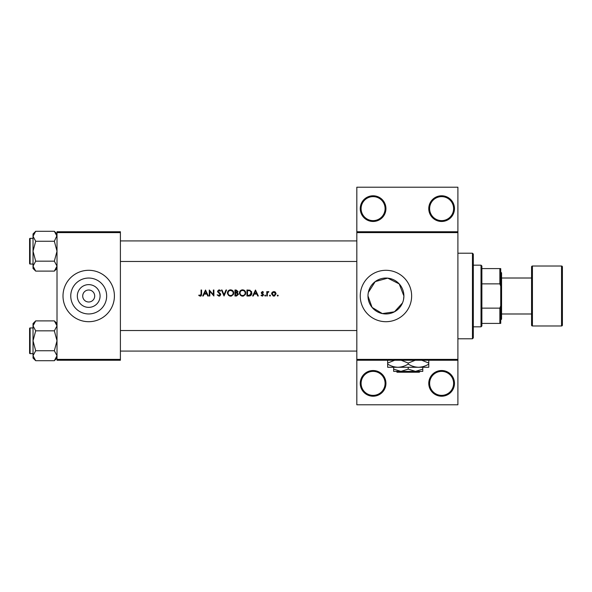 <?xml version="1.0" encoding="UTF-8"?>
<svg xmlns="http://www.w3.org/2000/svg" width="592" height="592" viewBox="0 0 592 592"><rect width="100%" height="100%" fill="white"/><g stroke="black" fill="none" stroke-linecap="round" stroke-linejoin="round"><path stroke-width="0.89" d="M385.94 383.372A12.846 12.846 0 0 1 373.093 396.218A12.846 12.846 0 0 1 360.247 383.372A12.846 12.846 0 0 1 373.093 370.525A12.846 12.846 0 0 1 385.94 383.372M361.098 383.372A11.995 11.995 0 0 0 373.093 395.367A11.995 11.995 0 0 0 385.089 383.372A11.995 11.995 0 0 0 373.093 371.376A11.995 11.995 0 0 0 361.098 383.372M454.471 383.372A12.846 12.846 0 0 1 441.617 396.218A12.846 12.846 0 0 1 428.771 383.372A12.846 12.846 0 0 1 441.617 370.525A12.846 12.846 0 0 1 454.471 383.372M429.629 383.372A11.995 11.995 0 0 0 441.617 395.367A11.995 11.995 0 0 0 453.613 383.372A11.995 11.995 0 0 0 441.617 371.376A11.995 11.995 0 0 0 429.629 383.372M385.94 208.628A12.846 12.846 0 0 1 373.093 221.475A12.846 12.846 0 0 1 360.247 208.628A12.846 12.846 0 0 1 373.093 195.782A12.846 12.846 0 0 1 385.94 208.628M361.098 208.628A11.995 11.995 0 0 0 373.093 220.624A11.995 11.995 0 0 0 385.089 208.628A11.995 11.995 0 0 0 373.093 196.633A11.995 11.995 0 0 0 361.098 208.628M454.471 208.628A12.846 12.846 0 0 1 441.617 221.475A12.846 12.846 0 0 1 428.771 208.628A12.846 12.846 0 0 1 441.617 195.782A12.846 12.846 0 0 1 454.471 208.628M429.629 208.628A11.995 11.995 0 0 0 441.617 220.624A11.995 11.995 0 0 0 453.613 208.628A11.995 11.995 0 0 0 441.617 196.633A11.995 11.995 0 0 0 429.629 208.628M100.078 296A11.374 11.374 0 0 1 88.704 307.374A11.374 11.374 0 0 1 77.33 296A11.374 11.374 0 0 1 88.704 284.626A11.374 11.374 0 0 1 100.078 296M82.71 296A5.994 5.994 0 0 0 88.704 301.994A5.994 5.994 0 0 0 94.698 296A5.994 5.994 0 0 0 88.704 290.006A5.994 5.994 0 0 0 82.71 296M70.751 296A17.952 17.952 0 0 0 88.704 313.952A17.952 17.952 0 0 0 106.656 296A17.952 17.952 0 0 0 88.704 278.048A17.952 17.952 0 0 0 70.751 296M63.004 296A25.7 25.7 0 0 0 88.704 321.7A25.7 25.7 0 0 0 114.404 296A25.7 25.7 0 0 0 88.704 270.3A25.7 25.7 0 0 0 63.004 296M403.537 299.589L403.899 296A17.952 17.952 0 0 0 385.94 278.048A17.952 17.952 0 0 0 367.987 296A17.952 17.952 0 0 0 385.94 313.952A17.952 17.952 0 0 0 403.899 296L399.215 283.916L387.745 278.136L375.217 281.6L368.342 292.448M367.987 296L372.094 307.433L382.365 313.597L394.457 311.806L402.493 302.956M360.247 296A25.7 25.7 0 0 0 385.94 321.7A25.7 25.7 0 0 0 411.64 296A25.7 25.7 0 0 0 385.94 270.3A25.7 25.7 0 0 0 360.247 296M201.036 295.904L200.192 296.155L198.749 295.46L200.88 296L201.591 294.054L201.591 290.006L201.058 290.006L201.058 293.995L200.229 295.541L199.067 295.001L198.749 295.46L199.067 295.001L200.229 295.541L201.058 293.995M205.513 290.006L202.671 296L203.256 296L204.166 294.076L206.889 294.076L207.777 296L208.362 296L205.513 290.006M209.279 290.006L209.279 296L209.82 296L209.82 291.294L213.897 296L213.897 290.006L213.357 290.006L213.357 294.72L209.279 290.006M217.123 294.846L218.944 296.155L219.684 296L220.661 294.527L218.041 291.227L218.922 290.465L220.098 291.234L220.579 290.864L218.981 289.851L217.508 291.249L220.12 294.52L218.944 295.541L217.871 294.905M221.43 290.006L224.042 296L226.581 290.006L226.003 290.006L224.005 294.727L222 290.006L221.43 290.006M227.424 293.025L229.563 296L230.584 296.155L231.59 296L233.729 293.003C233.559 291.057 232.493 290.006 230.54 289.851C228.623 290.043 227.587 291.101 227.424 293.025M234.957 290.006L234.957 296L236.578 296L238.495 294.298L237.34 292.766L238.028 291.486L236.127 290.006L234.957 290.006M239.412 293.025L241.558 296L242.579 296.155L243.586 296L245.717 293.003C245.547 291.057 244.489 290.006 242.528 289.851C240.618 290.043 239.582 291.101 239.412 293.025M246.953 290.006L246.953 296L248.81 296C250.734 295.985 251.755 295.008 251.866 293.077L250.061 290.221L246.953 290.006M255.485 290.006L252.636 296L253.228 296L254.138 294.076L256.854 294.076L257.742 296L258.327 296L255.485 290.006M262.271 296.074L261.02 295.482L262.737 296L263.551 294.809L261.782 292.67L262.352 292.078L263.114 292.544L263.477 292.167L262.352 291.538L261.25 292.692L263.018 294.831L262.241 295.541L261.375 295.075L261.02 295.482L261.375 295.075L262.241 295.541L263.018 294.831L261.449 293.366M264.705 295.578L265.475 296L265.209 295.075L264.705 295.578L265.209 295.075L265.704 295.578L265.209 296.074L264.705 295.578L265.209 296.074M266.785 291.619L266.785 296L267.318 296L267.414 293.025L268.857 291.693L267.318 292.263L267.318 291.619L266.785 291.619M269.471 295.578L270.241 296L269.974 295.075L269.471 295.578L269.974 295.075L270.47 295.578L269.974 296.074L269.471 295.578L269.974 296.074M271.55 293.824L273.186 296L273.822 296.074L274.451 296L276.087 293.824L275.487 292.263L273.822 291.538L272.15 292.27L271.55 293.824M277.737 296.074L277.241 295.578L277.737 296.074L278.24 295.578L277.737 295.075L277.241 295.578L277.737 295.075L278.24 295.578L277.737 296.074L277.241 295.578L277.737 295.075L278.24 295.578L277.737 295.075M457.897 232.612L356.821 232.612L356.821 231.753L457.897 231.753L457.897 360.247L356.821 360.247L356.821 359.388L457.897 359.388M120.398 360.247L57.01 360.247L57.01 359.388L120.398 359.388L120.398 360.247M120.398 232.612L57.01 232.612L57.01 231.753L120.398 231.753L120.398 359.388M57.01 232.612L57.01 359.388M356.821 232.612L356.821 359.388M457.897 360.247L457.897 404.787L356.821 404.787L356.821 360.247M356.821 231.753L356.821 187.213L457.897 187.213L457.897 231.753M201.591 294.054L201.295 295.652M254.427 293.462L255.515 291.175L256.573 293.462L254.427 293.462L256.573 293.462M263.477 292.167L262.685 291.597M262.352 292.078L261.782 292.67L262.352 292.078L263.114 292.544L262.352 292.078L261.938 293.07L263.551 294.809M262.559 293.521L263.351 294.135M263.018 294.831L262.204 293.965M265.209 295.075L265.704 295.578L265.209 295.075M267.318 292.263L268.391 291.538M268.561 292.159L268.117 292.108M267.495 292.781L267.332 293.773M274.732 291.723L275.139 291.952M274.784 295.882L274.14 296.059M274.806 295.245L275.546 293.824L273.815 295.541L272.083 293.824L273.815 292.078L275.546 293.824L275.043 292.596L273.815 292.078L272.409 292.803M273.482 295.512L274.155 295.512M272.216 293.158L272.12 294.165M269.974 295.075L270.47 295.578M251.437 291.353L251.637 291.76M251.829 293.617L251.674 294.268M251.541 294.572L251.274 295.001M250.002 295.867L249.432 295.97M250.098 290.924L251.334 293.077L249.891 295.23L247.486 295.386L247.486 290.62L249.321 290.694M248.699 290.642L247.907 290.62M249.484 295.319L251.311 292.7M251.186 292.152L250.949 291.664M247.486 295.386L249.04 295.364M239.767 291.538L241.062 290.221M241.81 289.932L242.217 289.865M242.528 289.851C244.481 290.006 245.547 291.057 245.717 293.003L245.391 294.431M245.243 294.698L243.09 296.118M240.589 295.475L239.449 293.514M245.132 293.506L245.184 292.996C245.029 294.572 244.148 295.423 242.557 295.541C240.988 295.415 240.115 294.579 239.952 293.025C240.108 291.464 240.974 290.605 242.557 290.465C244.141 290.591 245.014 291.434 245.184 292.996C245.014 291.434 244.141 290.591 242.557 290.465L242.047 290.517M242.054 295.497L243.06 295.497M244.925 294.128L245.095 293.684M240.396 291.582L239.952 293.025L240.396 294.439M241.884 290.554L241.44 290.716M237.111 292.263L237.496 291.501L235.498 292.544L235.498 290.62L237.473 291.286M235.498 292.544L236.282 292.522M237.658 293.588L236.97 293.225L237.954 294.298L235.498 295.386L235.498 293.158L236.659 293.181M236.97 293.225L235.853 293.158M237.007 295.327L237.851 293.847M235.498 295.386L236.711 295.371M227.779 291.538L229.333 290.095M229.814 289.932L230.229 289.865M230.54 289.851C232.486 290.006 233.551 291.057 233.729 293.003L233.403 294.431M233.248 294.698L231.095 296.118M228.601 295.475L227.461 293.514M232.412 291.19L230.562 290.465C232.153 290.591 233.026 291.434 233.189 292.996L233.144 292.492M233.085 292.27L232.649 291.434M233.144 293.506L233.189 292.996C233.033 294.572 232.16 295.423 230.562 295.541L231.072 295.497M232.93 294.128L233.1 293.684M230.066 295.497L230.562 295.541C228.993 295.415 228.127 294.579 227.964 293.025L228.401 294.439M228.401 291.582L227.964 293.025C228.112 291.464 228.978 290.605 230.562 290.465L230.059 290.517M220.098 294.735L217.508 291.249L218.981 289.851L219.876 290.117M220.12 294.52L219.906 293.935M217.841 292.159L217.508 291.249L217.841 292.159M219.913 290.147L220.431 290.665M219.107 290.48L219.965 291.072M218.922 290.465L218.041 291.227L218.633 292.152M218.441 291.997L219.247 292.596M219.706 292.944L220.187 293.41M220.342 293.61L220.624 294.224M220.638 294.764L219.824 295.926M204.462 293.462L205.55 291.175L206.601 293.462L204.462 293.462L206.601 293.462M472.46 338.779L473.311 337.921L472.46 338.779L457.897 338.779L472.46 338.779L472.46 253.221L473.311 254.079L472.46 253.221L457.897 253.221M473.311 254.079L473.311 337.921M33.026 327.953L30.111 327.953L30.111 353.646A0.511 0.511 0 0 1 29.6 353.135L29.6 328.464A0.511 0.511 0 0 1 30.111 327.953A0.511 0.511 0 0 0 29.6 328.464L29.6 329.663M57.01 325.866L54.346 330.847L35.69 330.847L33.026 325.866L35.69 320.894L54.346 320.894L57.01 325.866M29.6 353.135L29.6 351.937M33.026 238.354L30.111 238.354L30.111 264.047A0.511 0.511 0 0 1 29.6 263.536L29.6 238.865A0.511 0.511 0 0 1 30.111 238.354A0.511 0.511 0 0 0 29.6 238.865L29.6 240.063M57.01 236.267L56.958 235.579L54.346 241.247L35.69 241.247L33.026 236.267L35.69 231.294L54.346 231.294L57.01 236.267M35.69 231.294L33.026 233.958L33.026 268.442L35.69 271.106L33.026 266.134L35.69 261.153L33.026 251.2L35.69 241.247M29.6 263.536L29.6 262.337M57.01 233.958L54.346 231.294M30.111 264.047L33.026 264.047M54.346 241.247L57.01 251.2L54.346 261.153L57.01 266.134L54.346 271.106L35.69 271.106M54.346 261.153L35.69 261.153M56.277 268.672L56.958 266.814M33.759 233.729L33.078 235.579M57.01 323.558L54.346 320.894M33.078 356.421L33.026 358.042L35.69 360.706L33.026 355.733L35.69 350.753L33.026 340.8L35.69 330.847M30.111 353.646L33.026 353.646M54.346 330.847L57.01 340.8L54.346 350.753L57.01 355.733L54.346 360.706L35.69 360.706M54.346 350.753L35.69 350.753M56.277 358.271L56.958 356.421M33.759 323.328L33.078 325.186M35.69 320.894L33.026 323.558L33.026 355.733M481.022 326.836L481.022 265.164L481.881 266.023L481.881 325.977L481.022 326.836L473.311 326.836M481.022 265.164L473.311 265.164M500.728 323.41L499.87 323.41L499.87 308.143L500.728 305.842L500.728 323.41M481.881 323.41L499.87 323.41M481.881 268.59L500.728 268.59L500.728 305.842M481.881 308.143L499.87 308.143M500.728 286.158L499.87 283.857L499.87 268.59M481.881 283.857L499.87 283.857M561.542 325.977A0.858 0.858 0 0 0 562.4 325.126L562.4 266.874A0.858 0.858 0 0 0 561.542 266.023L532.423 266.023L532.423 325.977L561.542 325.977L561.542 266.023M501.579 313.989L531.564 313.989L531.564 325.126L531.564 266.874A0.858 0.858 0 0 1 532.423 266.023M531.564 325.126A0.858 0.858 0 0 0 532.423 325.977M500.728 272.017L501.579 272.875L501.579 319.125L500.728 319.983M531.564 313.989L531.564 278.011L501.579 278.011M531.564 266.874L531.564 278.011M396.255 371.376L397.114 372.235L396.255 371.376M419.314 372.235L420.172 371.376L419.314 372.235L397.114 372.235M408.214 369.127L400.932 371.376L422.777 371.376L422.777 369.127L415.495 371.376L408.214 369.127L408.214 367.269M422.777 369.127L422.777 367.269M393.65 369.127L393.65 371.376L400.932 371.376L393.65 369.127L393.65 367.269M401.198 360.247L408.214 363.081L408.214 364.087C411.455 366.085 414.881 367.144 418.492 367.269C422.148 367.136 425.574 366.078 428.771 364.087L428.771 367.269L387.656 367.269L387.656 363.081L394.672 360.247M408.214 363.081L415.229 360.247M428.771 364.087L428.771 359.899M421.756 360.247L428.771 363.081M408.214 364.087C405.017 366.078 401.583 367.136 397.935 367.269C394.324 367.144 390.898 366.085 387.656 364.087M387.656 359.899L387.656 363.081M120.398 330.521L356.821 330.521M120.398 351.078L356.821 351.078M356.821 261.479L120.398 261.479M356.821 240.922L120.398 240.922M57.01 268.442L54.346 271.106M57.01 358.042L54.346 360.706"/></g></svg>
